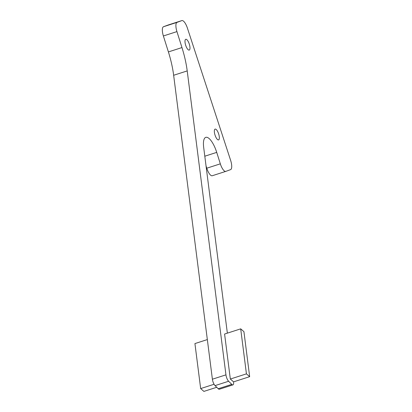 <?xml version="1.0" encoding="UTF-8"?>
<svg xmlns="http://www.w3.org/2000/svg" width="412" height="412" viewBox="0 0 412 412"><rect width="100%" height="100%" fill="white"/><g stroke="black" fill="none" stroke-linecap="round" stroke-linejoin="round"><path stroke-width="0.62" d="M249.667 376.676L243.93 331.67L240.696 328.853L224.592 334.034L230.329 379.04L233.563 381.857L249.667 376.676L246.433 373.859L240.696 328.853M227.357 333.143L203.677 147.383A17.33 5.814 -107.8 0 1 205.784 137.345A17.33 5.814 -107.8 0 1 216.722 152.378L220.332 163.842L206.773 168.204A8.693 2.915 -107.8 0 0 212.257 175.739L225.817 171.377A8.693 2.915 -107.8 0 1 220.332 163.842M207.339 339.581L194.928 343.577L200.665 388.583L203.899 391.4L216.733 387.275M233.563 381.857A5.217 1.751 -107.8 0 1 232.929 384.88A5.217 1.751 -107.8 0 1 231.771 384.375L218.211 388.737A5.217 1.751 -107.8 0 0 219.369 389.242L232.929 384.88M230.329 379.04L246.433 373.859M181.8 20.615L168.24 24.977A8.935 2.997 -107.8 0 1 168.281 24.962L181.841 20.6A8.935 2.997 -107.8 0 0 181.8 20.615L177.067 22.356A8.935 2.997 -107.8 0 0 176.939 31.606L181.965 47.565A51.011 17.108 -107.8 0 1 187.213 70.91L225.951 374.848A5.217 1.751 -107.8 0 0 228.624 381.255L231.771 384.375M181.841 20.6A8.935 2.997 -107.8 0 1 187.393 28.067L230.627 160.356A8.693 2.915 -107.8 0 1 230.591 169.62L225.858 171.366A8.693 2.915 -107.8 0 1 225.817 171.377M189.273 44.027A5.67 1.9 -107.8 0 1 189.221 50.084A5.67 1.9 -107.8 0 1 185.678 45.269A5.67 1.9 -107.8 0 1 185.75 39.289A5.67 1.9 -107.8 0 1 189.273 44.027M218.633 133.849A5.67 1.9 -107.8 0 1 218.581 139.905A5.67 1.9 -107.8 0 1 215.033 135.09A5.67 1.9 -107.8 0 1 215.11 129.111A5.67 1.9 -107.8 0 1 218.633 133.849M228.624 381.255L215.064 385.617L218.211 388.737M215.064 385.617A5.217 1.751 -107.8 0 1 212.391 379.21L173.648 75.272A51.011 17.108 -107.8 0 0 168.405 51.927L163.379 35.968A8.935 2.997 -107.8 0 1 163.507 26.718L168.24 24.977M225.781 171.392L212.298 175.728A8.693 2.915 -107.8 0 1 212.257 175.739M206.031 165.84L206.773 168.204M200.665 388.583L214.075 384.267M216.722 152.378L204.8 156.21M177.067 22.356L163.507 26.718M176.939 31.606L163.379 35.968M181.965 47.565L168.405 51.927M187.213 70.91L173.648 75.272M225.951 374.848L212.391 379.21"/></g></svg>
